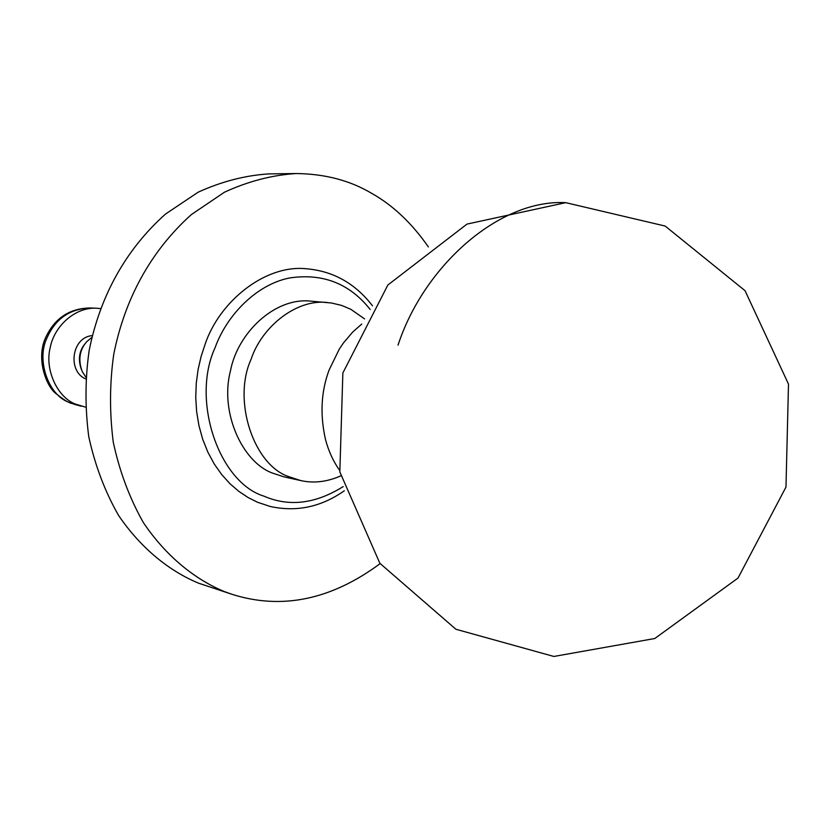 <?xml version="1.0" encoding="UTF-8"?>
<svg xmlns="http://www.w3.org/2000/svg" width="830" height="830" viewBox="0 0 830 830"><rect width="100%" height="100%" fill="white"/><g stroke="black" fill="none" stroke-linecap="round" stroke-linejoin="round"><path stroke-width="1.25" d="M344.315 490.769C321.106 507.057 296.331 512.276 269.978 506.414L257.352 502.181L247.983 497.471L238.77 491.319L229.92 483.672L221.672 474.532L214.244 463.991L207.874 452.184L202.728 439.319L198.951 425.676L196.617 411.566L195.735 397.29L196.274 383.17L198.111 369.485L201.109 356.475L205.093 344.326C219.369 301.446 265.175 264.428 306.187 268.754C333.1 271.005 355.199 283.362 372.494 305.824M340.642 475.932C326.885 481.95 313.543 483.485 300.636 480.549L283.901 476.835L272.531 473.1C242.319 462.217 219.566 412.168 230.46 370.896C237.494 333.027 274.782 297.161 310.669 301.134L331.326 302.981L341.514 305.378L350.768 309.279L364.577 318.896M339.501 470.174C333.297 461.407 328.639 451.23 325.526 439.63C319.851 414.533 321.086 391.241 329.23 369.744L339.325 349.046L343.392 343.018L352.802 331.948L361.766 324.053M300.636 480.549L289.193 476.783C253.876 465.62 232.13 400.641 251.106 359.255C261.782 326.595 296.891 298.468 327.757 302.577M380.119 563.643C331.097 599.862 281.712 610.071 231.944 594.29L224.339 591.572C194.998 579.392 166.166 556.411 143.362 522.578C129.573 498.218 119.53 471.378 113.243 442.079C109.467 412.209 109.643 382.9 113.772 354.161C124.604 299.91 149.846 251.957 191.305 214.617L224.432 192.218C248.191 181.303 272.064 175.078 296.051 173.543C324.706 173.844 349.855 180.411 371.477 193.224C392.829 205.186 411.794 223.083 428.373 246.915M231.944 594.29L198.609 583.189C169.6 571.175 141.11 548.578 118.555 515.409C104.922 491.526 94.983 465.246 88.737 436.57C84.971 407.333 85.117 378.667 89.152 350.561C99.766 297.514 124.604 250.619 165.471 214.088L198.163 192.187C221.61 181.5 245.192 175.4 268.91 173.895L296.051 173.543M91.881 337.364L86.756 341.638C79.493 349.99 77.978 359.95 82.212 371.487L85.832 377.1M100.503 308.594L96.187 308.2C74.586 307.142 54.137 326.771 50.277 347.314C44.374 369.827 57.529 397.124 75.125 403.982L85.49 407.125M92.306 335.59C71.411 337.26 67.51 371.166 85.376 378.76L85.708 378.916M85.366 343.309C79.182 350.644 77.854 359.369 81.371 369.485M343.184 486.598C315.556 503.872 289.162 507.068 264.013 496.174C219.047 482.541 190.786 400.195 215.084 347.687C226.787 315.078 256.574 284.41 289.587 277.967C322.777 273.018 349.638 283.518 370.17 309.476M398.037 345.145C423.591 266.783 498.529 199.013 565.77 202.665L467 224.09L387.869 285.012L342.863 372.971L339.833 471.928L379.85 563.269L455.888 629.254L553.859 656.457L654.777 638.519L738.015 578.064L785.979 487.075L788.5 384.124L745.039 290.687L665.162 226.061L565.77 202.665M74.918 404.469L68.869 402.27C48.233 395.132 36.053 359.639 47.102 337.737C55.413 318.917 69.585 308.999 89.619 307.982C69.139 308.49 54.417 318.492 45.453 337.986C35.742 359.38 46.698 387.06 56.098 393.669C70.54 405.144 70.892 402.602 74.918 404.469L81.257 406.212M96.187 308.2L89.619 307.982"/></g></svg>
